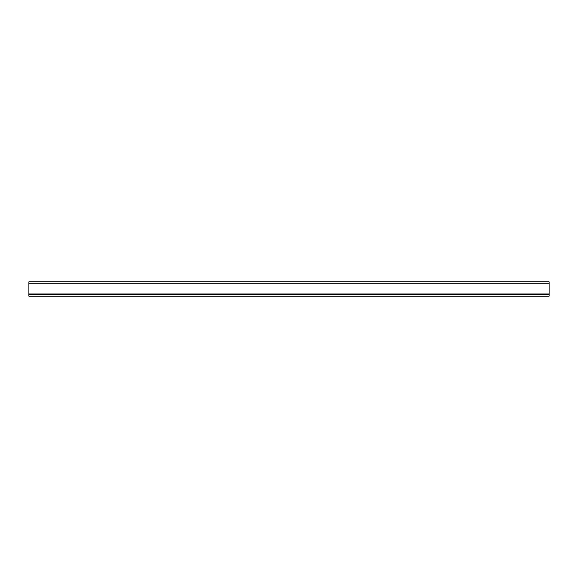 <?xml version="1.0" encoding="UTF-8"?>
<svg xmlns="http://www.w3.org/2000/svg" width="578" height="578" viewBox="0 0 578 578"><rect width="100%" height="100%" fill="white"/><g stroke="black" fill="none" stroke-linecap="round" stroke-linejoin="round"><path stroke-width="0.87" d="M28.9 293.964L28.9 296.16L549.1 296.16L549.1 281.84L28.9 281.84L28.9 293.964L549.1 293.964M28.9 294.729L549.1 294.729M28.9 283.747L549.1 283.747"/></g></svg>
